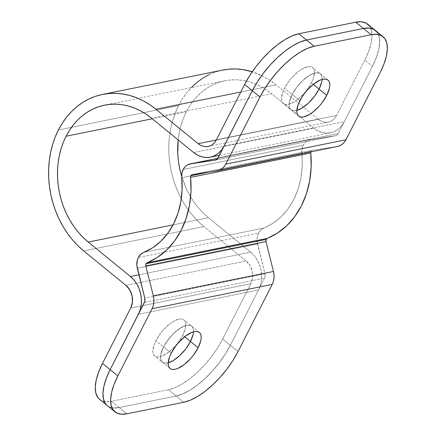 <?xml version="1.0" encoding="UTF-8"?>
<svg xmlns="http://www.w3.org/2000/svg" width="436" height="436" viewBox="0 0 436 436"><rect width="100%" height="100%" fill="white"/><g stroke="black" fill="none" stroke-linecap="round" stroke-linejoin="round"><path stroke-width="0.33" stroke-dasharray="2.18 1.64" d="M163.576 346.925L171.25 353.187L163.576 346.925L168.269 339.519L174.291 332.821L180.733 327.856L186.608 325.381L189.044 325.212L191.017 325.768L192.456 327.038L193.301 328.962L193.519 331.48L193.104 334.477L193.519 331.48L193.301 328.962L192.456 327.038L191.017 325.768L189.044 325.212L186.608 325.381L183.801 326.275L177.523 330.068L171.168 336.009L165.702 343.203L163.576 346.925A23.212 9.772 129.2 0 0 162.345 362.185A23.212 9.772 129.2 0 0 168.209 362.834L164.988 363.188L163.015 362.627L161.576 361.362L160.731 359.433L160.513 356.921L160.928 353.918L163.576 346.925A23.212 9.772 -50.8 0 1 191.687 326.215A23.212 9.772 129.2 0 0 163.576 346.925L160.928 353.918L160.513 356.921L160.731 359.433L161.576 361.362L163.015 362.627L164.988 363.188L168.209 362.834A23.212 9.772 -50.8 0 1 162.345 362.185A23.212 9.772 -50.8 0 1 163.576 346.925L155.897 340.663L163.576 346.925M193.502 331.829A23.212 9.772 129.2 0 0 191.687 326.215A23.212 9.772 -50.8 0 1 193.502 331.829M292.18 94.525L299.854 100.792L292.18 94.525L296.872 87.118L302.895 80.42L309.337 75.455L315.212 72.981L317.648 72.812L319.621 73.373L321.06 74.638L321.904 76.567L322.122 79.079L321.708 82.082L322.122 79.079L321.904 76.567L321.06 74.638L319.621 73.373L317.648 72.812L315.212 72.981L312.405 73.875L309.337 75.455L302.895 80.42L296.872 87.118L292.18 94.525A23.212 9.772 129.2 0 0 290.948 109.785A23.212 9.772 129.2 0 0 296.812 110.433L293.592 110.788L291.619 110.232L290.18 108.962L289.335 107.038L289.117 104.52L289.531 101.523L292.18 94.525A23.212 9.772 -50.8 0 1 320.291 73.815A23.212 9.772 129.2 0 0 292.18 94.525L289.531 101.523L289.117 104.52L289.335 107.038L290.18 108.962L291.619 110.232L293.592 110.788L296.812 110.433A23.212 9.772 -50.8 0 1 290.948 109.785A23.212 9.772 -50.8 0 1 292.18 94.525L284.501 88.263L292.18 94.525M322.106 79.428A23.212 9.772 129.2 0 0 320.291 73.815A23.212 9.772 -50.8 0 1 322.106 79.428M310.797 152.148L311.675 150.6L312.519 150.235L192.336 174.613L312.519 150.235L337.137 146.529L216.954 170.901L337.137 146.529L312.519 150.235A2.73 2.202 -101.5 0 0 312.432 150.251A2.73 2.202 -101.5 0 0 311.053 151.363L208.234 172.215L311.053 151.363A2.73 2.202 -101.5 0 0 310.857 151.87M217.826 158.306L310.705 139.471A13.652 11.014 -101.5 0 0 310.258 139.547A13.652 11.014 -101.5 0 0 303.38 145.101L183.196 169.473L303.38 145.101A13.652 11.014 -101.5 0 0 301.914 153.352L181.736 177.725L301.914 153.352L302.262 165.598L300.982 177.583L298.115 189.001L293.733 199.552L287.951 208.958L280.915 216.975L272.811 223.395L263.856 228.05A13.652 11.014 -101.5 0 0 258.521 233.14L138.337 257.513L258.521 233.14A13.652 11.014 -101.5 0 0 257.491 243.904L137.307 268.276L257.491 243.904L264.979 273.813L144.801 298.186L264.979 273.813L257.033 241.103L257.055 238.29L258.521 233.14L260.81 230.028L263.856 228.05A76.458 61.683 -101.5 0 0 301.914 153.352L302.083 149.025L303.38 145.101L304.753 142.981L306.486 141.286L308.497 140.103L335.322 135.76L215.493 160.061L335.322 135.76A5.461 4.404 -101.5 0 0 335.497 135.732A5.461 4.404 -101.5 0 0 338.249 133.509L218.071 157.881L338.249 133.509L372.48 66.332L376.273 57.814L378.704 49.873L379.685 42.81L379.173 36.897L377.184 32.362L379.173 36.897L379.685 42.81L378.704 49.873L376.273 57.814L372.48 66.332L338.249 133.509L337.006 135.035L335.322 135.76L310.705 139.471L217.826 158.306L310.258 139.547M143.673 252.422L263.856 228.05L143.673 252.422M119.224 407.535L126.898 413.802L119.224 407.535L176.149 395.992L119.224 407.535L113.485 407.938L119.224 407.535L176.149 395.992L182.755 393.888L189.971 390.166L197.524 384.966L205.122 378.486L212.474 370.976L219.297 362.73L225.33 354.059L230.339 345.296L264.57 278.119L144.387 302.491L264.57 278.119A5.461 4.404 -101.5 0 0 264.979 273.813L265.153 276.053L264.57 278.119L230.339 345.296L238.018 351.558L230.339 345.296L225.33 354.059L219.297 362.73L212.474 370.976L205.122 378.486L197.524 384.966L189.971 390.166L182.755 393.888L176.149 395.992A54.614 22.994 129.2 0 0 230.339 345.296L222.665 339.034L250.864 283.683L130.686 308.056L250.864 283.683A16.383 13.216 -101.5 0 0 246.122 261.006L125.939 285.378L246.122 261.006L203.901 226.556L83.717 250.934L203.901 226.556L198.053 221.308L192.614 215.422L187.627 208.964L183.147 201.993L179.212 194.576L175.866 186.782L173.136 178.689L171.048 170.378L169.626 161.925L168.879 153.412L168.819 144.921L169.446 136.533L170.754 128.331L172.721 120.391L175.343 112.793L178.586 105.605L58.402 129.983L178.586 105.605A87.38 70.49 -101.5 0 0 203.901 226.556L246.122 261.006L250.008 265.611L252.281 271.541L252.58 277.885L250.864 283.683L222.665 339.034L230.339 345.296A54.614 22.994 -50.8 0 1 176.149 395.992L119.224 407.535A54.614 22.994 -50.8 0 1 107.261 405.573A54.614 22.994 129.2 0 0 119.224 407.535L111.545 401.273L168.476 389.73L111.545 401.273L119.224 407.535M183.829 402.254L168.476 389.73L175.076 387.626L182.297 383.903L189.845 378.704L197.448 372.224L204.8 364.714L211.624 356.468L217.651 347.797L222.665 339.034A54.614 22.994 129.2 0 1 168.476 389.73L183.829 402.254M107.343 405.638L108.837 406.619L113.485 407.938L108.837 406.619L107.343 405.638M337.627 146.441L337.137 146.529A16.383 13.216 -101.5 0 0 337.671 146.436M367.701 24.165A54.614 22.994 129.2 0 1 364.801 60.064L336.603 115.42L216.42 139.793L336.603 115.42L335.061 117.829L333.137 119.786L330.902 121.213L328.444 122.058L325.856 122.287L323.24 121.889L320.694 120.886L318.318 119.306L216.316 139.994L318.318 119.306L276.097 84.862A87.38 70.49 -101.5 0 0 252.215 71.771L263.42 76.447L269.906 80.289L276.097 84.862L240.754 92.029L276.097 84.862L318.318 119.306A16.383 13.216 -101.5 0 0 328.341 122.08A16.383 13.216 -101.5 0 0 336.603 115.42L364.801 60.064L372.48 66.332A54.614 22.994 129.2 0 0 375.374 30.427A54.614 22.994 -50.8 0 1 372.48 66.332L344.277 121.682L224.093 146.055L344.277 121.682L341.71 125.699L338.5 128.963L334.777 131.34L330.679 132.751L326.368 133.133L322.008 132.468L317.768 130.795L313.806 128.162A27.305 22.029 -101.5 0 0 330.515 132.784A27.305 22.029 -101.5 0 0 344.277 121.682L372.48 66.332L364.801 60.064L368.6 51.552L371.031 43.611L372.006 36.548L371.494 30.634L369.505 26.1M182.782 335.208A23.212 9.772 129.2 0 0 184.014 319.953A23.212 9.772 129.2 0 0 155.897 340.663L160.59 333.251L163.489 329.747L169.844 323.801L173.054 321.594L178.929 319.119L181.365 318.945L183.343 319.506L184.782 320.776L185.627 322.7L185.845 325.212L185.431 328.215L182.782 335.208L178.09 342.62L175.19 346.124L168.836 352.07L162.557 355.863L159.75 356.757L157.314 356.926L155.336 356.365L153.903 355.1L153.058 353.171L152.834 350.658L154.284 344.282L155.897 340.663A23.212 9.772 129.2 0 0 154.666 355.923A23.212 9.772 129.2 0 0 182.782 335.208L184.668 336.745L182.782 335.208M311.386 82.813A23.212 9.772 129.2 0 0 312.617 67.553A23.212 9.772 129.2 0 0 284.501 88.263L289.193 80.856L292.093 77.346L298.447 71.406L301.658 69.193L307.533 66.719L309.969 66.55L311.947 67.106L313.386 68.376L314.231 70.305L314.449 72.817L312.999 79.194L311.386 82.813L306.693 90.219L303.794 93.729L297.439 99.67L294.229 101.882L288.354 104.357L285.918 104.526L283.94 103.97L282.501 102.7L281.661 100.771L281.438 98.258L282.888 91.882L284.501 88.263A23.212 9.772 129.2 0 0 283.269 103.523A23.212 9.772 129.2 0 0 311.386 82.813L313.271 84.35L311.386 82.813M224.802 80.78A76.458 61.683 -101.5 0 1 271.584 93.718L151.401 118.091L271.584 93.718L313.806 128.162L193.622 152.535L313.806 128.162L271.584 93.718L266.167 89.718L260.494 86.355L254.624 83.663L248.618 81.657L242.525 80.371L236.41 79.81L230.328 79.979L224.338 80.873L218.501 82.491L212.866 84.818L207.498 87.821L202.44 91.484L197.748 95.762L193.459 100.618L189.616 106.003L186.265 111.872A76.458 61.683 -101.5 0 0 178.155 139.918L179.409 131.754L181.131 124.805L183.425 118.156L186.265 111.872L152.235 118.772L186.265 111.872A76.458 61.683 -101.5 0 1 224.802 80.78L104.618 105.152M181.659 176.389A76.458 61.683 -101.5 0 0 208.413 217.7L173.059 224.872L208.413 217.7L250.629 252.15L138.942 274.8L250.629 252.15L254.161 255.627L257.115 259.823L259.393 264.581L260.897 269.704L261.573 275.007L261.398 280.283L260.374 285.324L258.543 289.945A27.305 22.029 -101.5 0 0 250.629 252.15L208.413 217.7L203.296 213.106L198.533 207.961L194.173 202.309L190.254 196.205L186.81 189.715L181.659 176.389M222.633 70.076A87.38 70.49 -101.5 0 0 178.586 105.605L182.422 98.901L186.81 92.748L191.709 87.2M138.359 314.318L258.543 289.945L230.339 345.296L258.543 289.945L138.359 314.318M99.664 399.376L101.157 400.357L105.806 401.676L111.545 401.273A54.614 22.994 129.2 0 1 99.582 399.311M208.991 74.687L215.428 72.033L222.605 70.076M199.366 332.477L184.014 319.953M327.97 80.077L312.617 67.553M215.313 160.105L335.497 135.732M312.432 150.251L192.249 174.629M298.622 116.047L283.269 103.523M170.018 368.447L154.666 355.923M208.163 146.452L328.341 122.08M330.515 132.784L219.373 155.325"/><path stroke-width="0.65" d="M171.25 353.187A23.212 9.772 -50.8 0 1 199.366 332.477A23.212 9.772 -50.8 0 1 198.135 347.737L190.456 341.475A23.212 9.772 129.2 0 0 193.502 331.829A23.212 9.772 -50.8 0 1 190.456 341.475L185.763 348.882L179.741 355.58L173.299 360.545L168.209 362.834A23.212 9.772 129.2 0 0 190.456 341.475L198.135 347.737L200.783 340.739L201.198 337.742L200.98 335.23L200.135 333.3L198.696 332.03L196.718 331.474L194.282 331.643L191.475 332.537L185.196 336.33L178.842 342.271L175.942 345.781L171.25 353.187L169.637 356.806L168.192 363.183L168.41 365.695L169.255 367.624L170.689 368.894L172.667 369.45L175.103 369.281L177.91 368.387L184.188 364.594L190.543 358.654L193.442 355.144L198.135 347.737A23.212 9.772 -50.8 0 1 170.018 368.447A23.212 9.772 -50.8 0 1 171.25 353.187M299.854 100.792A23.212 9.772 -50.8 0 1 327.97 80.077A23.212 9.772 -50.8 0 1 326.738 95.337L319.059 89.075A23.212 9.772 129.2 0 0 322.106 79.428A23.212 9.772 -50.8 0 1 319.059 89.075L314.367 96.481L308.345 103.179L301.903 108.144L296.812 110.433A23.212 9.772 129.2 0 0 319.059 89.075L326.738 95.337L329.387 88.344L329.801 85.342L329.583 82.829L328.739 80.9L327.3 79.635L325.321 79.074L322.885 79.243L320.079 80.137L313.8 83.93L307.445 89.876L304.546 93.38L301.985 97.065L298.24 104.411L296.791 110.788L297.014 113.3L297.859 115.224L299.292 116.494L301.271 117.055L303.707 116.881L309.582 114.406L312.792 112.199L319.147 106.253L322.046 102.749L326.738 95.337A23.212 9.772 -50.8 0 1 298.622 116.047A23.212 9.772 -50.8 0 1 299.854 100.792M266.194 239.402A2.73 2.202 -101.5 0 0 265.987 241.555L145.809 265.927A2.73 2.202 78.5 0 1 146.016 263.775L266.194 239.402L146.016 263.775A2.73 2.202 78.5 0 1 147.079 262.755L267.263 238.383A87.38 70.49 -101.5 0 0 310.759 153.014L190.581 177.387A2.73 2.202 78.5 0 1 190.87 175.735L208.234 172.215L190.87 175.735A2.73 2.202 78.5 0 1 192.249 174.629A2.73 2.202 78.5 0 1 192.336 174.613L216.954 170.901L219.602 170.144L222.017 168.721L224.093 166.694L225.744 164.143L259.976 96.966L264.984 88.203L271.018 79.532L277.841 71.286L285.193 63.776L292.79 57.296L300.344 52.097L307.56 48.374L314.165 46.271L306.486 40.008L299.881 42.112L292.665 45.834L285.111 51.034L277.514 57.514L270.162 65.024L263.339 73.27L257.305 81.941L252.297 90.704L218.071 157.881A5.461 4.404 78.5 0 1 215.313 160.105A5.461 4.404 78.5 0 1 215.139 160.132L190.521 163.843L217.826 158.306L188.314 164.476L186.303 165.664L184.57 167.353L183.196 169.473A13.652 11.014 78.5 0 1 190.08 163.92A13.652 11.014 78.5 0 1 190.521 163.843L215.139 160.132L217.52 158.731L252.297 90.704L259.976 96.966L252.297 90.704L257.305 81.941L263.339 73.27L270.162 65.024L277.514 57.514L285.111 51.034L292.665 45.834L299.881 42.112L306.486 40.008L363.417 28.465L306.486 40.008A54.614 22.994 129.2 0 0 252.297 90.704L224.093 146.055L252.297 90.704A54.614 22.994 -50.8 0 1 306.486 40.008L298.813 33.746L292.207 35.85L284.991 39.572L277.438 44.772L269.84 51.252L262.488 58.756L255.665 67.008L249.632 75.679L244.623 84.442L216.42 139.793A16.383 13.216 78.5 0 1 208.163 146.452A16.383 13.216 78.5 0 1 198.135 143.678L155.914 109.234L240.754 92.029L155.914 109.234L198.135 143.678L216.316 139.994L198.135 143.678L200.511 145.259L203.056 146.267L205.672 146.66L208.261 146.431L210.719 145.586L212.953 144.158L214.877 142.201L216.42 139.793L244.623 84.442L252.297 90.704L244.623 84.442A54.614 22.994 129.2 0 1 298.813 33.746L355.738 22.198L298.813 33.746L306.486 40.008L363.417 28.465L371.091 34.727L314.165 46.271L371.091 34.727L376.829 34.324L381.478 35.643L384.863 38.624L386.846 43.159L387.359 49.072L386.383 56.135L383.953 64.076L380.154 72.594L345.928 139.771L225.744 164.143A16.383 13.216 78.5 0 1 217.488 170.808A16.383 13.216 78.5 0 1 216.954 170.901L192.336 174.613L190.87 175.735L190.581 177.387A87.38 70.49 78.5 0 1 147.079 262.755L267.263 238.383A2.73 2.202 -101.5 0 0 266.194 239.402L267.263 238.383L277.498 233.064L286.757 225.728L294.801 216.561L301.412 205.814L306.421 193.758L309.696 180.706L311.157 167.01L310.759 153.014L190.581 177.387L190.973 191.382L189.513 205.084L186.237 218.131L181.229 230.186L174.618 240.939L166.579 250.101L157.32 257.436L146.474 263.153L145.722 264.805L145.809 265.927L265.987 241.555L273.481 271.459L153.298 295.837L145.809 265.927L153.298 295.837A16.383 13.216 78.5 0 1 152.06 308.753L272.244 284.381A16.383 13.216 -101.5 0 0 273.481 271.459L153.298 295.837L153.848 299.2L153.815 302.568L153.216 305.8L152.06 308.753L272.244 284.381L238.018 351.558L233.004 360.321L226.976 368.992L220.153 377.244L212.801 384.748L205.198 391.228L197.65 396.428L190.428 400.15L183.829 402.254L126.898 413.802L183.829 402.254A54.614 22.994 -50.8 0 0 238.018 351.558L272.244 284.381L273.399 281.427L273.999 278.195L274.026 274.827L273.481 271.459L265.987 241.555L266.194 239.402M310.857 151.87A2.73 2.202 -101.5 0 0 310.759 153.014L310.857 151.87M114.935 411.835A54.614 22.994 -50.8 0 1 117.834 375.936L114.041 384.448L111.605 392.389L110.63 399.452L111.142 405.366L113.131 409.9L116.51 412.881L121.164 414.2L126.898 413.802A54.614 22.994 -50.8 0 1 114.935 411.835L99.582 399.311A54.614 22.994 129.2 0 1 102.482 363.406L130.686 308.056L132.397 302.257L132.097 295.913L129.83 289.984L125.939 285.378L83.717 250.934L125.939 285.378A16.383 13.216 78.5 0 1 130.686 308.056L102.482 363.406L110.155 369.668L144.768 301.505L144.801 298.186L137.307 268.276A13.652 11.014 78.5 0 1 138.337 257.513A13.652 11.014 78.5 0 1 143.673 252.422L140.626 254.401L138.337 257.513L137.378 259.976L136.85 265.475L144.801 298.186A5.461 4.404 78.5 0 1 144.387 302.491L110.155 369.668L106.362 378.186L103.931 386.127L102.951 393.19L103.468 399.103L105.452 403.638L107.343 405.638L105.452 403.638L103.468 399.103L102.951 393.19L103.931 386.127L106.362 378.186L110.155 369.668L117.834 375.936L152.06 308.753L117.834 375.936L110.155 369.668A54.614 22.994 129.2 0 0 107.261 405.573A54.614 22.994 -50.8 0 1 110.155 369.668L138.359 314.318L110.155 369.668L102.482 363.406L98.689 371.924L96.252 379.865L95.277 386.928L95.789 392.841L97.778 397.376L99.664 399.376M193.104 334.477L190.456 341.475L184.668 336.745L190.456 341.475L193.104 334.477M181.736 177.725A76.458 61.683 78.5 0 1 143.673 252.422L152.633 247.768L160.731 241.348L167.767 233.331L173.55 223.924L177.937 213.373L180.804 201.955L182.079 189.971L181.736 177.725A13.652 11.014 78.5 0 1 183.196 169.473L181.899 173.397L181.736 177.725M377.184 32.362L373.799 29.381L369.15 28.062L363.417 28.465L371.091 34.727A54.614 22.994 -50.8 0 1 383.053 36.689A54.614 22.994 -50.8 0 1 380.154 72.594L345.928 139.771L225.744 164.143L259.976 96.966A54.614 22.994 -50.8 0 1 314.165 46.271L306.486 40.008L363.417 28.465L369.15 28.062L373.799 29.381L377.184 32.362M321.708 82.082L319.059 89.075L313.271 84.35L319.059 89.075L321.708 82.082M217.488 170.808L337.671 146.436A16.383 13.216 -101.5 0 0 345.928 139.771L344.277 142.316L342.2 144.349L339.786 145.771L337.137 146.529M383.053 36.689L375.374 30.427A54.614 22.994 129.2 0 0 363.417 28.465A54.614 22.994 -50.8 0 1 375.374 30.427L367.701 24.165A54.614 22.994 129.2 0 0 355.738 22.198L363.417 28.465L355.738 22.198L361.477 21.8L366.126 23.119L369.505 26.1M178.155 139.918A76.458 61.683 -101.5 0 0 181.659 176.389L179.665 168.547L178.422 161.151L177.768 153.701L178.155 139.918M66.081 136.245L152.235 118.772L66.081 136.245A76.458 61.683 78.5 0 1 104.618 105.152A76.458 61.683 78.5 0 1 151.401 118.091L193.622 152.535L151.401 118.091L145.984 114.09L140.31 110.728L134.446 108.035L128.435 106.035L122.342 104.744L116.227 104.182L110.145 104.351L104.155 105.25L98.318 106.869L92.688 109.191L87.314 112.199L82.257 115.856L77.564 120.134L73.275 124.99L69.438 130.38L66.081 136.245L63.242 142.528L60.953 149.177L59.225 156.126L58.086 163.304L57.536 170.645L57.59 178.073L58.239 185.523L59.487 192.919L61.313 200.195L63.7 207.274L66.626 214.092L70.071 220.578L73.989 226.682L78.355 232.334L83.113 237.478L88.23 242.078A76.458 61.683 78.5 0 1 66.081 136.245M173.059 224.872L88.23 242.078L173.059 224.872M58.402 129.983A87.38 70.49 78.5 0 1 102.449 94.449A87.38 70.49 78.5 0 1 155.914 109.234L149.722 104.667L143.242 100.82L136.533 97.74L129.666 95.457L122.701 93.98L115.714 93.337L108.76 93.533L101.915 94.558L95.244 96.405L88.808 99.065L82.671 102.498L76.894 106.684L71.526 111.572L66.626 117.121L62.239 123.279L58.402 129.983A87.38 70.49 78.5 0 0 83.717 250.934L77.87 245.681L72.431 239.795L67.444 233.336L62.964 226.366L59.029 218.948L55.683 211.155L52.952 203.067L50.865 194.756L49.442 186.297L48.701 177.784L48.641 169.293L49.263 160.906L50.571 152.704L52.543 144.763L55.159 137.166L58.402 129.983M222.098 70.185L228.944 69.161L235.898 68.964L242.885 69.607L252.215 71.771A87.38 70.49 -101.5 0 0 222.633 70.076L102.449 94.449M138.942 274.8L130.451 276.522A27.305 22.029 78.5 0 1 138.359 314.318L140.19 309.702L141.215 304.655L141.395 299.379L140.714 294.077L139.209 288.954L136.937 284.201L133.977 280.005L130.451 276.522L88.23 242.078L130.451 276.522L138.942 274.8M168.209 362.834L173.299 360.545L179.741 355.58L185.763 348.882L190.456 341.475A23.212 9.772 -50.8 0 1 168.209 362.834M296.812 110.433L301.903 108.144L308.345 103.179L314.367 96.481L319.059 89.075A23.212 9.772 -50.8 0 1 296.812 110.433M224.093 146.055A27.305 22.029 78.5 0 1 210.332 157.156A27.305 22.029 78.5 0 1 193.622 152.535L197.584 155.167L201.824 156.846L206.184 157.505L210.495 157.124L214.594 155.717L218.316 153.336L221.526 150.071L224.093 146.055M191.355 87.56L197.077 82.306L202.854 78.126L208.991 74.687M190.112 163.914L217.837 158.295M219.373 155.325L210.348 157.156"/></g></svg>
